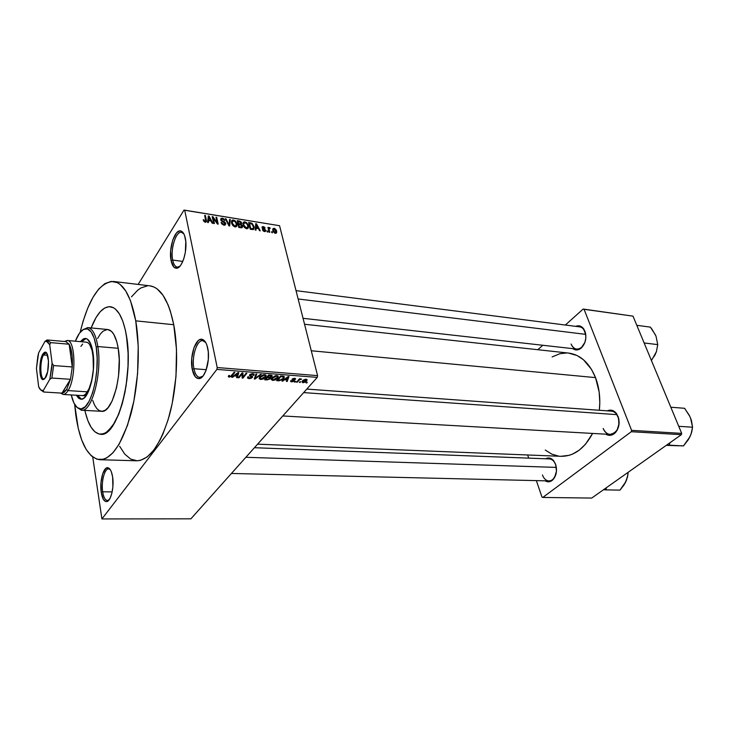 <?xml version="1.0" encoding="UTF-8"?>
<svg xmlns="http://www.w3.org/2000/svg" width="729" height="729" viewBox="0 0 729 729"><rect width="100%" height="100%" fill="white"/><g stroke="black" fill="none" stroke-linecap="round" stroke-linejoin="round"><path stroke-width="1.09" d="M172.709 260.071C173.684 264.7 175.361 267.051 177.721 267.151L179.872 266.295L177.22 267.124C175.097 266.677 173.593 264.326 172.709 260.071L182.815 261.438L172.709 260.071C170.249 249.063 175.99 230.865 181.576 232.36L183.863 233.881L182.068 232.487C176.418 229.854 170.139 248.644 172.709 260.071L171.096 260.645L172.709 260.071M185.321 238.274C187.964 249.683 182.241 268.746 176.445 268.236C173.921 268.135 172.144 265.602 171.096 260.645L173.894 267.096L176.655 268.226L179.671 266.513L181.129 264.645L183.662 259.223L185.357 252.28L185.777 241.427L184.583 235.567L183.599 233.408L181.056 231.057L179.598 230.938L176.6 232.833L172.718 240.16L170.668 250.566L171.096 260.645C168.363 248.407 175.06 228.277 181.102 231.075C183.043 231.84 184.446 234.237 185.321 238.274M193.941 368.719C195.19 374.506 197.304 377.403 200.284 377.394L202.963 376.1L199.682 377.394C196.985 376.948 195.071 374.059 193.941 368.719L206.289 369.694L193.941 368.719C191.372 357.046 196.848 339.541 202.826 340.725L205.742 342.548L203.418 340.844C197.313 338.429 191.244 356.554 193.941 368.719L192.237 369.311L193.941 368.719M207.774 348.334C210.526 360.39 205.15 378.706 199.017 378.615C195.828 378.615 193.568 375.517 192.237 369.311L195.326 376.82L198.361 378.615L201.66 377.422L203.254 375.727L206.025 370.45L208.33 359.479L208.284 351.815L206.954 345.273L205.86 342.758L203.063 339.705L199.819 339.605L198.188 340.68L193.95 347.715L191.736 358.431L192.237 369.311C189.367 356.281 195.837 336.862 202.38 339.422C204.867 340.288 206.662 343.259 207.774 348.334M102.68 491.774C103.636 497.625 105.322 500.522 107.746 500.486L109.113 499.83L107.382 500.504C105.131 500.185 103.564 497.278 102.68 491.774L112.166 491.893L102.68 491.774C101.085 481.814 104.566 468.328 108.667 468.884L110.27 469.613L109.022 468.929C104.821 467.581 101.012 481.459 102.68 491.774L101.231 492.266L102.68 491.774M112.612 476.894C114.325 487.236 110.863 501.443 106.644 501.607C104.047 501.643 102.242 498.527 101.231 492.266L103.372 499.374L105.532 501.488L106.716 501.598L107.919 501.051L110.161 498.089L111.911 493.041L112.895 486.68L112.612 476.894L111.309 471.681L110.389 469.804L108.193 467.827L105.814 468.419L102.689 473.75L100.976 482.68L101.231 492.266C99.454 481.222 103.527 466.35 108.02 467.781C110.188 468.437 111.719 471.472 112.612 476.894M254.43 447.715L549.42 458.924C552.245 459.197 554.35 461.147 555.744 464.783L555.626 464.327C557.348 470.405 556.464 475.527 552.965 479.709L555.853 474.543C554.359 478.689 552.035 480.812 548.873 480.912C545.975 480.657 543.834 478.671 542.449 474.962M552.965 479.709C550.468 482.06 547.853 482.434 545.137 480.83L549.01 481.778L552.063 480.502L554.569 477.595L556.473 471.18L555.626 464.327L553.639 460.701L549.32 458.031L545.593 458.778C548.408 457.32 551.033 457.885 553.448 460.464L555.744 464.783L553.448 460.464M571.071 344.006C573.614 349.291 577.122 350.412 581.587 347.368L584.94 342.32C582.99 346.977 580.22 349.227 576.621 349.073C574.124 348.672 572.274 346.986 571.071 344.006M585.852 335.358L584.94 331.212C586.872 337.846 585.624 343.459 581.195 348.079C578.297 350.376 575.491 350.558 572.775 348.635L576.357 349.966L581.232 348.052L584.822 342.666L585.843 338.01L585.569 333.335L582.845 327.84L579.919 326.018L575.673 326.346C578.844 325.107 581.542 325.981 583.774 328.979L585.852 335.358M603.156 428.479C606.364 434.858 610.519 436.024 615.604 431.978C619.112 427.723 619.96 422.72 618.146 416.997L618.083 416.459C620.051 422.674 619.131 428.096 615.322 432.716C612.269 435.632 609.107 436.115 605.826 434.183L610.692 435.277L614.137 433.764L616.962 430.557L619.085 423.667L618.766 418.738L615.823 412.723L614.328 411.411L610.911 410.145L607.23 410.846C610.774 409.334 613.882 410.263 616.57 413.644L618.146 416.997C620.188 426.948 617.463 432.762 609.963 434.411C606.902 434.074 604.633 432.087 603.156 428.479M119.674 446.303L124.796 454.14L130.646 459.07L137.043 460.792L140.36 460.391L147.112 457.001L153.764 450.185L160.043 440.116L162.941 433.965L168.117 419.713L172.226 403.374L175.981 376.547L176.491 349.401L173.748 324.715C168.709 300.722 160.863 287.773 150.192 285.877L113.615 281.476C123.72 283.308 131.102 296.439 135.749 320.86L173.748 324.715L170.258 310.836L168.089 304.895L163.014 295.281L157.182 288.93L154.065 287.026L149.8 285.832M100.128 459.726L136.551 460.783C149.235 460.345 160.079 445.547 169.082 416.387C177.001 388.275 178.842 351.442 173.748 324.715L135.749 320.86C140.442 348.079 138.492 385.659 130.819 414.364C122.098 444.134 111.737 459.252 99.718 459.717C87.808 457.584 79.825 442.594 75.761 414.755L74.65 404.395M74.65 404.385L78.24 428.351L81.721 440.034L86.122 449.346L91.298 455.871L97.103 459.279L103.327 459.306L106.534 458.012L112.949 452.782L119.155 444.134L127.493 425.344L133.872 401.087L137.581 373.704L138.218 346.02L135.749 320.86L130.491 300.703L125.725 290.944L120.23 284.529L117.278 282.615L111.145 281.412L104.894 283.608L98.77 289.012L92.984 297.314L87.726 308.121L83.152 321.024L80.117 332.36C88.428 298.954 99.591 281.995 113.615 281.476M568.483 353.064L577.104 355.542L583.428 359.707L591.474 369.321L595.52 377.613C599.302 387.655 600.568 398.544 599.329 410.281L599.803 402.49L599.165 392.084L595.52 377.613L311.274 350.758L595.52 377.613C589.433 362.996 580.557 354.832 568.902 353.109L304.558 324.259M126.409 335.477C134.081 376.273 117.105 438.047 100.456 434.247C93.449 433.263 88.264 425.308 84.883 410.4L85.348 412.423L84.883 410.4C88.264 425.308 93.449 433.263 100.456 434.247C117.105 438.047 134.081 376.273 126.409 335.477L128.094 353.246L128.022 366.149L126.117 385.687L122.253 403.729L118.781 414.072L112.603 426L105.842 432.798L101.304 434.256L99.098 434.047L94.907 431.823L91.143 427.322L87.917 420.761L85.348 412.423L87.917 420.761L91.143 427.322L94.907 431.823L99.098 434.047L103.554 433.837L108.12 431.14L114.763 422.556L118.781 414.072L122.253 403.729L125.033 391.956L126.983 379.244L128.022 366.149L128.094 353.246L127.201 341.099L125.397 330.228L126.409 335.477C123.137 317.634 117.797 308.039 110.398 306.709C117.797 308.039 123.137 317.634 126.409 335.477M138.145 284.428L184.018 210.061L279.562 225.708L184.701 210.262L217.206 367.534L317.58 375.626L279.562 225.708L317.58 375.626L317.261 377.385L190.889 518.829L101.914 518.939L216.887 369.403L317.261 377.385L190.889 518.829L101.914 518.939L92.738 457.056L101.914 518.939L216.887 369.403L317.261 377.385L317.58 375.626L217.206 367.534L216.887 369.403L217.206 367.534L184.701 210.262L184.018 210.061L279.562 225.708L184.018 210.061L138.145 284.428M302.991 382.734L305.615 381.941L307.055 379.691L305.551 379.235L303.373 380.082L301.952 381.868L302.863 382.725L302.526 380.866L302.07 381.513L302.991 382.734L306.991 380.465L306.08 379.235L302.553 380.839L302.991 382.734M297.213 382.233L299.491 379.791L301.606 379.08L299.71 379.381L300.184 378.834L299.473 378.779L296.503 382.178L297.213 382.233L297.049 381.549L297.213 382.233L299.491 379.791L301.606 379.08L299.71 379.381L300.184 378.834L299.473 378.779L296.503 382.178L297.213 382.233M291.564 381.868L293.477 381.495L294.498 380.511L293.012 379.08L295.409 379.445L295.555 378.697L293.905 378.342L292.329 378.998L292.047 379.946L293.559 380.766L292.229 381.395L290.762 380.638L290.579 381.458L291.564 381.868L291.272 380.638L291.564 381.868L294.452 380.611L292.912 379.171L295.527 379.244L294.598 378.333L292.138 379.189L293.541 380.82L292.037 381.385L290.762 380.638L291.564 381.868M278.788 380.83L282.761 379.463L284.255 377.631L284.146 376.465L280.683 375.936L276.656 380.675L278.788 380.83L278.651 380.237L278.788 380.83L284.173 377.804L283.8 376.273L280.683 375.936L276.656 380.675L278.788 380.83M266.896 379.927L270.049 378.98L270.659 378.014L270.277 377.458L271.78 376.665L272.117 375.599L268.6 374.979L264.618 379.754L266.896 379.927L266.759 379.326L266.896 379.927L270.304 378.706L270.277 377.458L272.09 376.273L270.896 375.162L268.6 374.979L264.618 379.754L266.896 379.927M255.004 379.025L261.31 374.405L260.526 374.341L255.059 378.433L256.781 374.05L256.007 373.986L254.275 378.971L255.004 379.025L254.713 377.713L255.004 379.025L261.31 374.405L260.526 374.341L255.059 378.433L256.781 374.05L256.007 373.986L254.275 378.971L255.004 379.025M238.957 377.813L242.074 373.922L242.146 378.05L242.957 378.114L246.867 373.266L246.11 373.212L242.976 377.103L242.903 372.956L242.092 372.893L238.201 377.75L238.957 377.813L238.784 377.021L238.957 377.813L242.074 373.922L242.146 378.05L242.957 378.114L246.867 373.266L246.11 373.212L242.976 377.103L242.903 372.956L242.092 372.893L238.201 377.75L238.957 377.813M228.286 376.702L231.129 376.683L234.875 372.328L234.109 372.264L230.592 376.401L229.362 376.483L229.58 375.49L228.76 375.49L228.286 376.702L229.225 377.139L232.241 375.645L234.875 372.328L234.109 372.264L230.82 376.264L229.708 376.574L229.58 375.49L228.76 375.49L228.286 376.702M232.578 377.321L234.392 375.927L237.025 376.128L236.533 377.622L237.326 377.686L238.784 372.628L237.973 372.565L231.776 377.267L234.392 375.927L237.025 376.128L236.533 377.622L237.326 377.686L238.784 372.628L237.973 372.565L231.776 377.267L232.578 377.321M248.953 378.633L250.976 378.378L252.653 377.066L252.416 376.292L250.229 375.462L250.521 374.752L252.708 374.278L253.136 375.298L253.938 375.298L254.184 374.223L251.915 373.695L249.865 374.578L249.446 375.763L251.797 377.175L249.482 378.078L248.425 377.649L248.589 376.811L247.787 376.82L247.486 378.014L248.953 378.633L248.799 377.932L248.953 378.633L252.608 377.166L252.225 376.191L250.202 375.417L250.366 374.906L252.416 374.241L253.136 375.298L254.12 375.025L252.854 373.676L249.628 374.834L251.76 377.239L249.482 378.078L248.589 376.811L247.787 376.82L248.953 378.633M259.141 378.615L260.654 379.527L263.561 378.87L265.702 377.093L266.185 375.326L263.169 374.752L259.597 377.13L259.141 378.615L260.654 379.527L263.379 378.952L266.021 376.62L264.736 374.606L259.77 376.911L259.141 378.615M271.27 379.536L272.746 380.438L275.453 379.873L277.785 378.023L278.287 376.273L275.316 375.708L271.744 378.069L271.27 379.536L272.746 380.438L275.453 379.873L278.141 377.485L276.865 375.563L271.917 377.85L271.27 379.536M282.706 381.13L284.529 379.773L287.035 379.964L286.451 381.413L287.199 381.477L288.957 376.583L288.192 376.519L281.941 381.076L284.529 379.773L287.035 379.964L286.451 381.413L287.199 381.477L288.957 376.583L288.192 376.519L281.941 381.076L282.706 381.13M295.181 382.078L295.764 381.413L294.47 382.023L295.181 382.078L295.017 381.395L295.181 382.078L295.764 381.413L294.47 382.023L295.181 382.078M300.056 382.452L300.64 381.786L299.929 381.732L299.346 382.397L300.056 382.452L299.892 381.777L300.056 382.452L300.64 381.786L299.929 381.732L299.346 382.397L300.056 382.452M306.718 382.953L307.301 382.297L306.599 382.242L306.016 382.898L306.718 382.953L306.554 382.288L306.718 382.953L307.301 382.297L306.599 382.242L306.016 382.898L306.718 382.953M272.263 231.795L272.509 232.751L271.826 232.642L271.589 231.694L272.263 231.795L271.589 231.694L271.826 232.642L272.509 232.751L272.263 231.795L271.789 232.469L272.263 231.795M269.174 229.808L269.803 232.323L269.119 232.214L267.926 227.366L268.791 228.25L269.22 227.521L270.085 227.885L270.067 228.542L269.101 228.614L269.174 229.808L269.056 228.842L270.067 228.542L270.085 227.885L269.384 227.521L268.791 228.25L267.926 227.366L269.119 232.214L269.803 232.323L269.174 229.808L268.691 230.482L269.174 229.808M267.625 231.066L267.862 232.013L267.178 231.913L266.942 230.956L267.625 231.066L266.942 230.956L267.178 231.913L267.862 232.013L267.625 231.066L267.142 231.74L267.625 231.066M265.748 230.255L265.128 231.567L263.178 230.92L262.44 229.735L264.262 230.856L265.101 230.273L262.504 228.523L262.194 226.728L264.445 227.093L265.137 228.168L263.415 227.229L262.722 227.794L265.748 230.255L262.686 227.676L263.415 227.229L265.137 228.168L263.224 226.528L262.03 227.667L265.119 230.464L264.363 230.874L262.44 229.735L264.49 231.567L265.748 230.255M256.089 228.223L255.979 230.136L255.259 230.027L255.733 223.657L256.453 223.776L260.262 230.811L259.542 230.701L258.467 228.605L256.089 228.223L258.467 228.605L259.542 230.701L260.262 230.811L256.453 223.776L255.733 223.657L255.259 230.027L255.979 230.136L256.089 228.223L255.305 229.343L256.089 228.223M246.584 228.733L244.561 227.603L243.276 225.543L243.103 222.719L244.06 221.853L246.52 222.545L248.27 225.124L248.389 227.895L246.584 228.733L248.325 228.022L248.443 225.708L244.953 221.826L242.93 223.721L244.333 227.357L246.584 228.733M235.084 226.919L233.043 225.78L231.767 223.703L231.603 220.86L232.587 219.994L235.066 220.696L236.834 223.293L236.925 226.081L235.084 226.919L236.861 226.2L236.998 223.876L233.49 219.976L231.43 221.962L232.815 225.534L235.084 226.919M205.25 222.199L204.011 221.534L203.218 219.803L203.92 219.83L204.721 221.252L205.76 221.106L204.667 215.392L205.396 215.511L206.471 221.625L205.25 222.199L206.526 220.987L205.396 215.511L204.667 215.392L205.778 221.005L205.113 221.397L203.218 219.803L204.011 221.534L205.25 222.199M208.54 220.65L208.366 222.6L207.601 222.482L208.312 215.984L209.068 216.103L212.877 223.32L212.121 223.192L211.046 221.051L208.54 220.65L211.046 221.051L212.121 223.192L212.877 223.32L209.068 216.103L208.312 215.984L207.601 222.482L208.366 222.6L208.54 220.65L207.656 222.026L208.54 220.65M213.214 218.089L214.417 223.557L213.697 223.448L212.194 216.613L212.959 216.741L217.196 222.691L215.984 217.224L216.695 217.342L218.217 224.158L217.442 224.04L213.214 218.089L217.442 224.04L218.217 224.158L216.695 217.342L215.984 217.224L217.196 222.691L212.959 216.741L212.194 216.613L213.697 223.448L214.417 223.557L213.214 218.089L212.695 218.882L213.214 218.089M225.744 223.53L224.824 225.17L222.053 224.195L221.097 222.482L223.502 224.286L224.632 224.341L225.061 223.557L220.933 220.377L220.905 218.445L222.5 218.199L223.994 219.001L224.869 220.532L222.345 218.937L221.434 219.247L221.507 220.204L224.833 222.09L225.744 223.53L224.304 221.744L221.762 220.559L221.352 219.611L222.473 218.955L224.869 220.532L222.272 218.162L220.668 219.693L225.07 223.666L223.858 224.368L221.097 222.482L223.976 225.161L225.744 223.53L224.641 225.197L225.744 223.53M230.318 219.547L229.653 225.972L228.961 225.862L225.316 218.736L226.054 218.855L229.079 225.115L229.58 219.429L230.318 219.547L229.58 219.429L229.079 225.115L226.054 218.855L225.316 218.736L228.961 225.862L229.653 225.972L230.318 219.547L229.453 220.851L230.318 219.547M242.611 226.108L241.992 227.758L238.784 227.412L237.207 220.659L240.889 221.689L241.727 223.211L241.272 224.304L242.611 226.108L241.272 224.304L241.691 223.01L239.376 221.015L237.207 220.659L238.784 227.412L240.953 227.758L242.611 226.108L241.445 227.812L242.611 226.108M254.047 226.564L253.683 229.362L250.229 229.225L248.625 222.509L252.188 223.42L254.047 226.564L251.678 223.12L248.625 222.509L250.229 229.225L252.252 229.544L254.23 227.867L254.047 226.564L253.501 227.348L254.047 226.564M276.601 231.029L276.491 232.952L274.423 232.906L272.983 230.911L273.001 228.596L274.587 228.414L276.191 229.936L276.601 231.029L274.113 228.277L272.728 229.444L272.865 230.482L275.371 233.289L276.756 232.132L276.601 231.029M91.143 327.932C96.82 313.488 103.236 306.417 110.398 306.709L110.398 306.709C103.236 306.417 96.82 313.488 91.143 327.932L96.064 317.516L100.265 311.693L104.684 308.012L109.15 306.654L113.514 307.747L115.592 309.224L119.456 313.989L122.773 321.079L125.397 330.228L122.773 321.079L119.456 313.989L115.592 309.224L113.514 307.747L109.15 306.654L104.684 308.012L100.265 311.693L96.064 317.516L91.143 327.932M591.729 498.062L542.786 497.451L631.287 431.714L681.369 434.675L591.729 498.062L681.369 434.675L681.679 433.372L633 316.14L584.066 309.296L631.596 430.356L681.679 433.372L681.369 434.675L631.287 431.714L542.786 497.451L541.957 497.041L536.362 480.621L541.957 497.041L542.786 497.451L591.729 498.062M537.811 349.72L542.777 345.264L537.811 349.72M565.358 325.025L583.173 309.05L633 316.14L681.679 433.372L631.596 430.356L631.287 431.714L631.596 430.356L584.066 309.296L583.173 309.05L633 316.14L583.173 309.05L565.358 325.025M527.632 454.978L528.707 458.131L527.632 454.978M566.825 352.954L559.845 353.72L552.117 356.928M545.246 450.057L551.826 454.131L558.587 456.09M560.856 456.308L569.13 455.333L572.611 454.076L579.336 450.085L585.478 444.253L592.604 433.436C584.266 448.845 573.677 456.472 560.856 456.308L257.592 444.171M306.809 389.086L611.476 411.156C614.447 411.521 616.67 413.461 618.146 416.997L616.57 413.644M296.038 290.652L579.601 326.847C582.024 327.248 583.829 328.907 585.032 331.813L583.774 328.979M147.586 285.795L140.998 287.9L137.754 290.151L131.475 296.867M203.446 220.577L203.92 219.83L203.446 220.577M204.703 222.035L205.113 221.397L204.703 222.035M205.04 222.154L205.569 221.334M204.867 216.331L205.396 215.511L204.867 216.331M205.104 222.172L206.398 220.158L205.104 222.172M208.139 217.552L209.068 216.103L208.139 217.552M208.612 219.885L208.849 218.007L207.938 219.42L208.904 216.768L208.093 218.026L208.904 216.768L210.626 220.213L210.171 220.914L210.626 220.213L208.612 219.885L207.738 221.233L208.612 219.885L210.626 220.213L208.904 216.768L208.612 219.885M212.403 217.588L212.959 216.741L212.403 217.588M216.859 223.211L217.196 222.691L216.859 223.211M216.185 218.126L216.695 217.342L216.185 218.126M221.343 223.183L221.789 222.509L221.343 223.183M223.42 225.024L223.858 224.368L223.42 225.024M220.978 220.45L221.379 219.83L220.978 220.45M221.461 221.024L221.762 220.559L221.461 221.024M222.637 221.725L222.983 221.188L222.637 221.725M223.949 222.272L224.304 221.744L223.949 222.272M225.671 219.429L226.054 218.855L225.671 219.429M228.25 224.468L228.56 223.994L228.25 224.468M231.54 222.874L232.159 221.953L231.54 222.874M232.934 220.796L233.49 219.976L232.934 220.796M232.296 223.22L232.15 222.217L233.672 220.759L235.64 222.172L236.415 224.669L234.474 226.755L234.902 226.118L232.296 223.22L231.84 223.903L232.296 223.22L234.392 225.981L236.105 225.762L236.178 223.356L234.538 221.087L232.578 220.987L232.296 223.22M235.731 226.036L235.904 226.765M238.921 221.689L239.376 221.015L238.921 221.689M240.561 224.669L241.691 223.01L240.561 224.669M240.934 224.796L241.272 224.304L240.934 224.796M238.556 223.575L238.091 221.561L237.59 222.299L238.091 221.561L239.303 221.753L241.026 223.01L240.087 224.578L240.588 223.839L239.404 224.468L239.868 223.785L238.556 223.575L238.055 224.313L238.556 223.575L240.588 223.839L241.062 223.302L240.278 222.008L238.091 221.561L238.556 223.575M239.294 226.737L238.748 224.359L238.237 225.106L238.748 224.359L240.123 224.587L241.964 226.345L240.962 227.758L241.481 227.001L240.306 227.658L240.78 226.974L239.294 226.737L238.83 227.421L239.294 226.737L241.636 226.947L241.837 225.744L241.007 224.833L238.748 224.359L239.294 226.737M243.039 224.632L243.659 223.721L243.805 225.061L243.65 223.994L245.144 222.609L247.085 224.013L247.878 226.564L245.955 228.569L246.393 227.94L243.805 225.061L243.349 225.717L243.805 225.061L245.892 227.803L247.578 227.585L247.742 225.58L246.502 223.311L244.643 222.6L243.659 223.721M244.388 222.655L244.953 221.826M247.878 226.528L248.443 225.708L247.878 226.528M247.149 227.885L247.331 228.669M250.093 223.493L250.557 222.819L250.093 223.493M251.268 223.712L251.678 223.12L251.268 223.712M250.73 228.551L249.5 223.402L249.008 224.113L249.5 223.402L251.742 223.894L253.355 226.446L253.473 228.04L251.505 229.425L251.979 228.742L250.73 228.551L250.257 229.234L250.73 228.551L253.009 228.715L253.501 227.266L252.097 224.131L249.5 223.402L250.73 228.551M253.455 229.489L253.501 228.915L253.455 229.489M255.633 224.942L256.453 223.776L255.633 224.942M256.134 227.475L256.307 225.635L255.496 226.783L256.316 224.414L255.597 225.443L256.316 224.414L258.039 227.785L257.565 228.459L258.039 227.785L256.134 227.475L255.369 228.578L256.134 227.475L258.039 227.785L256.316 224.414L256.134 227.475M262.713 230.309L263.105 229.763L262.713 230.309M263.971 231.43L264.363 230.874L263.971 231.43M262.167 228.031L263.224 226.528L262.167 228.031M262.285 228.241L262.686 227.676L262.285 228.241M262.631 228.642L263.005 228.113L262.631 228.642M263.415 229.125L263.852 228.514L263.415 229.125M268.117 228.15L268.6 227.475L268.117 228.15M268.308 228.924L268.791 228.25L268.308 228.924M268.327 229.006L269.384 227.521L268.327 229.006M269.712 228.414L270.085 227.885L269.712 228.414M268.482 229.644L269.056 228.842L268.482 229.644M272.792 230.127L274.113 228.277L272.792 230.127M273.539 230.583L274.268 228.97L276.054 231.786L274.833 233.134L275.216 232.597L273.539 230.583L273.093 231.202L273.539 230.583L274.56 232.305L275.917 232.305L274.924 229.252L273.73 229.07L273.539 230.583M232.068 374.834L232.241 375.645L232.068 374.834M228.87 375.49L229.225 377.139L228.87 375.49M237.007 376.191L237.326 377.686L237.007 376.191M236.898 375.517L237.025 376.128L236.898 375.517M234.273 375.371L234.392 375.927L234.273 375.371M235.093 375.371L237.918 372.61L237.226 375.535L235.093 375.371L234.984 374.834L235.093 375.371L238.028 373.111L237.226 375.535L235.093 375.371M242.064 372.92L242.976 377.103L242.064 372.92M242.074 374.041L242.957 378.114L242.074 374.041M241.9 373.13L242.074 373.922L241.9 373.13M250.375 375.572L250.539 376.319L250.375 375.572M253.601 373.813L253.938 375.298L253.601 373.813M252.289 373.667L252.416 374.241L252.289 373.667M250.229 374.296L250.366 374.906L250.229 374.296M249.992 374.469L250.175 375.298M252.143 376.155L252.425 377.422L252.143 376.155M255.132 376.519L255.387 377.658L255.132 376.519M254.822 377.394L255.059 378.433L254.822 377.394M265.329 376.383L265.538 377.303L265.329 376.383L261.11 378.962L260.144 377.504L264.272 375.171L264.144 374.606L265.402 376.118L264.208 377.85L261.684 378.962L259.961 378.205L260.344 376.292L260.508 376.984L262.768 375.371L264.809 375.28L265.329 376.392M263.269 378.479L263.379 378.952L263.269 378.479M260.499 378.834L260.654 379.527L260.499 378.834M271.625 375.28L271.917 376.519L271.625 375.28M269.949 377.139L270.304 378.706L269.949 377.139M267.68 377.03L268.728 374.988L268.873 375.599L270.158 375.699L270.012 375.089L271.243 376.364L269.876 377.148L267.68 377.03L267.507 376.292L267.68 377.03L268.873 375.599L271.288 376.046L270.268 377.075L267.68 377.03M265.812 379.262L267.215 377.586L267.042 376.847L267.215 377.586L268.664 377.704L268.527 377.093L269.712 378.451L268.19 379.372L265.812 379.262L265.648 378.515L265.812 379.262L267.215 377.586L269.684 377.968L268.637 379.271L265.812 379.262M277.412 377.358L277.612 378.233L277.412 377.358L273.211 379.891L272.254 378.479L276.4 376.128L276.273 375.563L277.494 377.066L275.899 379.08L273.083 379.873L272.181 379.399L272.227 378.533L275.207 376.237L277.138 376.328L277.421 377.34M275.343 379.408L275.453 379.873L275.343 379.408M272.591 379.745L272.746 380.438L272.591 379.745M272.491 377.248L272.646 377.914M283.371 377.85L283.572 378.661L283.371 377.85L281.576 379.727L277.849 380.173L280.938 376.547L280.793 375.945L280.938 376.547L282.232 376.647L282.087 376.046L283.189 376.82L283.016 376.118L283.362 377.859M277.685 379.463L277.849 380.173L277.685 379.463M286.916 380.256L287.199 381.477L286.916 380.256M286.889 379.372L287.035 379.964L286.889 379.372M284.41 379.271L284.529 379.773L284.41 379.271M285.249 379.244L288.092 376.592L287.262 379.399L285.13 378.752L285.249 379.244L288.201 377.048L287.262 379.399L285.249 379.244M293.313 379.654L293.541 380.611L293.313 379.654M292.621 378.779L293.003 380.365L292.621 378.779M295.172 378.442L295.409 379.445L295.172 378.442M294.079 378.333L294.197 378.825L294.079 378.333M292.794 378.679L292.912 379.171L292.794 378.679M294.006 379.891L294.252 380.902L294.006 379.891M299.564 378.788L299.71 379.381L299.564 378.788M300.813 378.861L300.977 379.545L300.813 378.861M300.403 378.989L300.521 379.445L300.403 378.989M299.3 378.98L299.491 379.791L299.3 378.98M298.589 379.8L298.753 380.474L298.589 379.8M306.071 379.235L306.526 381.103L306.071 379.235M303.264 380.884L305.633 379.718L305.515 379.235L306.189 380.538L303.428 382.251L303.118 380.283L303.264 380.884L304.886 379.809L306.262 380.064L304.184 382.16L302.909 382.069L303.264 380.884M280.938 376.547L283.399 376.984L282.852 378.597L280.419 380.219L277.849 380.173L280.938 376.547M86.113 338.529L81.557 341.746L84.482 339.031M80.381 341.637L85.585 338.429C89.066 339.058 91.517 343.742 92.948 352.462L93.385 369.84L91.635 381.622L88.555 391.336L84.646 397.478L82.577 398.9L80.545 399.146L78.614 398.234L76.308 395.246L80.855 399.182C88.519 400.923 96.21 371.826 92.948 352.462L90.706 343.796L87.298 339.067L85.339 338.411L83.297 338.921L80.381 341.637M97.85 346.539L96.228 347.113C100.638 372.874 90.259 411.621 80.144 408.923C76.217 408.231 73.265 403.565 71.26 394.936L73.921 403.019L77.247 407.611L81.11 408.923L85.202 406.764L89.157 401.232L92.629 392.767L95.262 382.096L96.82 370.186L97.157 358.149L96.228 347.113L94.141 338.083L91.116 331.85L87.425 328.897L83.407 329.417L79.425 333.271L75.342 341.199C78.677 332.834 82.359 328.67 86.396 328.706C91.016 329.39 94.296 335.531 96.228 347.113L97.85 346.539C102.379 372.902 91.836 412.605 81.429 410.217L76.436 406.846L81.247 410.199C91.69 413.024 102.415 373.093 97.85 346.539L118.216 348.298L97.85 346.539C95.854 334.611 92.465 328.296 87.69 327.603L82.259 330.191L87.863 327.622C92.556 328.469 95.882 334.784 97.85 346.539M81.429 410.217L101.468 411.293C112.23 413.68 122.973 374.405 118.216 348.298L119.246 359.561L118.535 375.964L116.512 387.81L112.175 400.914L108.111 407.593L105.222 410.217L102.315 411.284L99.518 410.764L96.93 408.705L94.642 405.224L92.729 400.458M67.25 340.479C75.625 339.896 76.335 378.406 68.043 390.607L66.676 389.468L62.093 393.141L64.398 392.22L66.676 389.468L70.476 379.308L62.093 393.141L43.704 392.011L43.239 390.598L49.809 379.317L51.832 367.425L52.096 363.215L49.727 344.726L50.684 342.63L47.03 339.996L50.684 342.63L69.146 344.225L72.271 366.951L53.636 365.557L52.096 363.215L49.727 344.726L50.684 342.63L69.146 344.225L72.271 366.951L72.217 356.636L70.768 348.152L69.146 344.225L65.82 341.591L69.146 344.225C71.734 349.073 72.782 356.654 72.271 366.951L70.476 379.308L66.676 389.468L68.043 390.607C76.317 378.442 75.634 340.033 67.287 340.489L64.498 341.482L67.25 340.479L86.432 342.174C89.503 342.73 91.672 346.858 92.929 354.558C95.8 371.571 89.029 397.132 82.268 395.61M97.622 338.466L100.247 334.155L103.044 331.176L107.354 329.499M107.673 329.508L111.446 331.331L113.879 334.493L116.84 341.874L118.216 348.298C116.148 336.652 112.694 330.392 107.846 329.526L87.863 327.622M81.511 399.173L77.493 395.318L79.807 398.307M80.919 346.403L82.641 344.033M86.241 342.156L87.972 342.748L89.567 344.361L92.1 350.367L93.421 359.315L93.312 369.794L91.781 380.137L89.075 388.675L85.639 394.079L83.817 395.346L82.022 395.574M298.143 298.981L585.742 334.365L298.143 298.981M556.364 467.398L245.873 457.293L556.364 467.398M616.916 414.637L303.665 392.603L616.916 414.637M43.503 354.959C39.803 360.992 40.013 378.87 43.813 378.943L43.904 378.952C40.04 379.162 39.758 361.065 43.503 354.959L47.622 355.287L43.503 354.959L45.936 352.945L46.793 353.355L45.845 352.945L43.503 354.959L42.692 354.276L43.503 354.959M45.59 377.631L43.011 379.636C39.002 379.545 38.783 360.664 42.692 354.276L44.369 352.344L46.018 352.462L46.756 353.31L48.497 360.992L47.658 371.608L44.751 378.807L43.047 379.636L41.517 378.378L40.396 375.235L39.813 368.118L40.232 362.805L41.917 355.925L42.692 354.276L45.152 352.134C49.299 351.542 49.663 371.243 45.59 377.631M68.043 390.607L87.416 391.828L68.043 390.607C66.385 393.268 64.726 394.544 63.04 394.435L60.58 393.049L63.086 394.435C64.753 394.517 66.403 393.241 68.043 390.607M61.828 393.122L43.704 392.011L43.239 390.598L42.546 390.689C41.024 390.635 39.721 389.295 38.637 386.662L36.45 368.473L38.628 352.872L45.016 341.309L46.41 341.154L49.727 344.726L47.549 341.664L45.016 341.309L47.03 339.996L45.016 341.309L38.628 352.872L37.808 356.499L36.45 368.473L38.637 386.662L40.742 389.942L43.239 390.598L49.809 379.317L51.859 378.023L70.476 379.308L61.956 393.131L63.086 394.435M43.704 392.011L40.678 389.887L43.704 392.011L42.546 390.689M70.476 379.308L72.271 366.951L53.636 365.557L51.859 378.023L70.476 379.308M51.859 378.023L53.636 365.557L52.096 363.215L49.809 379.317L51.859 378.023M655.453 334.93L650.368 327.121L636.809 325.307L650.368 327.121L652.018 329.28L655.991 336.078L657.74 344.617L644.135 342.958L657.74 344.617L656.41 351.697L651.444 360.554L656.3 351.979M654.378 356.171L656.41 351.697L657.74 344.617L655.991 336.078M652.072 359.288L655.435 354.148M606.291 487.783L606.127 489.879L619.951 490.125L606.127 489.879L606.291 487.783M604.86 488.776L606.127 489.879L604.86 488.776M603.53 489.724L606.127 489.879L603.53 489.724M624.944 483.409L627.505 477.03L628.079 472.365L627.505 472.766L628.07 472.784L627.888 474.88L625.956 481.532L619.951 490.125L623.869 485.177L626.776 479.491M623.978 484.803L625.956 481.532M679.118 445.802L666.27 445.346L679.118 445.802M682.271 445.884L680.84 445.856L682.271 445.884M666.643 445.091L683.483 445.911L669.477 445.191L669.741 442.895L669.477 445.191L666.643 445.091M689.825 416.368L684.577 408.295L670.817 407.219L684.577 408.295L689.342 415.384L691.42 420.314L692.55 427.212L678.754 426.31L692.55 427.212L691.775 431.841L689.98 436.707L683.483 445.911L688.304 439.705L690.901 434.511M675.2 445.528L677.077 445.747M688.85 438.73L691.028 434.247L692.55 427.212L690.527 417.854M688.331 439.505L689.98 436.707M177.721 267.151L176.445 268.236M200.284 377.394L199.017 378.615M107.746 500.486L106.644 501.607M581.587 347.368L581.195 348.079M615.604 431.978L615.322 432.716M108.53 500.513L107.719 500.513M201.523 377.531L200.238 377.44M178.76 267.324L177.685 267.178M183.034 232.578L182.022 232.423M204.557 340.89L203.373 340.771M109.733 468.911L108.995 468.893M206.526 220.987L205.733 222.217M224.623 224.341L224.067 225.17M221.352 219.611L220.896 220.304M225.799 223.921L224.988 225.133M237.135 224.942L235.786 226.929M232.15 222.217L231.585 223.065M235.431 226.127L234.92 226.883M241.746 223.402L240.825 224.751M242.684 226.637L241.9 227.785M240.716 223.812L240.178 224.596M241.518 226.992L240.989 227.767M248.589 226.856L247.277 228.751M243.65 223.994L243.076 224.833M246.921 227.949L246.402 228.696M254.23 227.867L253.027 229.589M256.335 224.997L255.551 226.118M264.837 230.865L264.354 231.54M262.668 227.539L262.23 228.159M265.803 230.701L265.201 231.549M276.756 232.132L275.917 233.289M273.43 229.772L272.883 230.537M275.462 232.606L275.024 233.207M251.651 376.72L251.478 375.936M254.12 375.025L253.874 373.931M253.045 374.378L252.89 373.676M250.247 375.089L250.093 374.387M252.608 377.166L252.407 376.292M266.021 376.62L265.602 374.806M260.144 377.504L259.961 376.693M272.09 376.273L271.881 375.389M270.541 378.369L270.341 377.494M271.124 375.863L270.96 375.171M269.575 377.886L269.411 377.157M278.141 377.485L277.74 375.772M272.254 378.479L272.072 377.677M284.173 377.804L283.809 376.273M295.527 379.244L295.345 378.524M294.607 378.925L294.461 378.324M294.452 380.611L294.316 380.028M306.991 380.465L306.718 379.39M306.007 379.8L305.861 379.226M302.872 381.431L302.69 380.684M109.022 468.929L108.02 467.781M203.418 340.844L202.38 339.422M182.068 232.487L181.102 231.075M81.247 410.199L80.144 408.923M87.69 327.603L86.396 328.706M303.045 318.309L579.209 349.364M231.43 473.458L548.973 480.912M612.843 434.575L282.797 415.958M43.813 378.943L43.011 379.636M65.975 341.609L67.287 340.489M86.049 395.838L63.04 394.435M65.92 341.6L47.576 339.996M61.901 393.131L43.622 392.002M46.547 353L45.936 352.945M45.845 352.945L45.152 352.134M47.759 340.024L46.41 341.154"/></g></svg>
